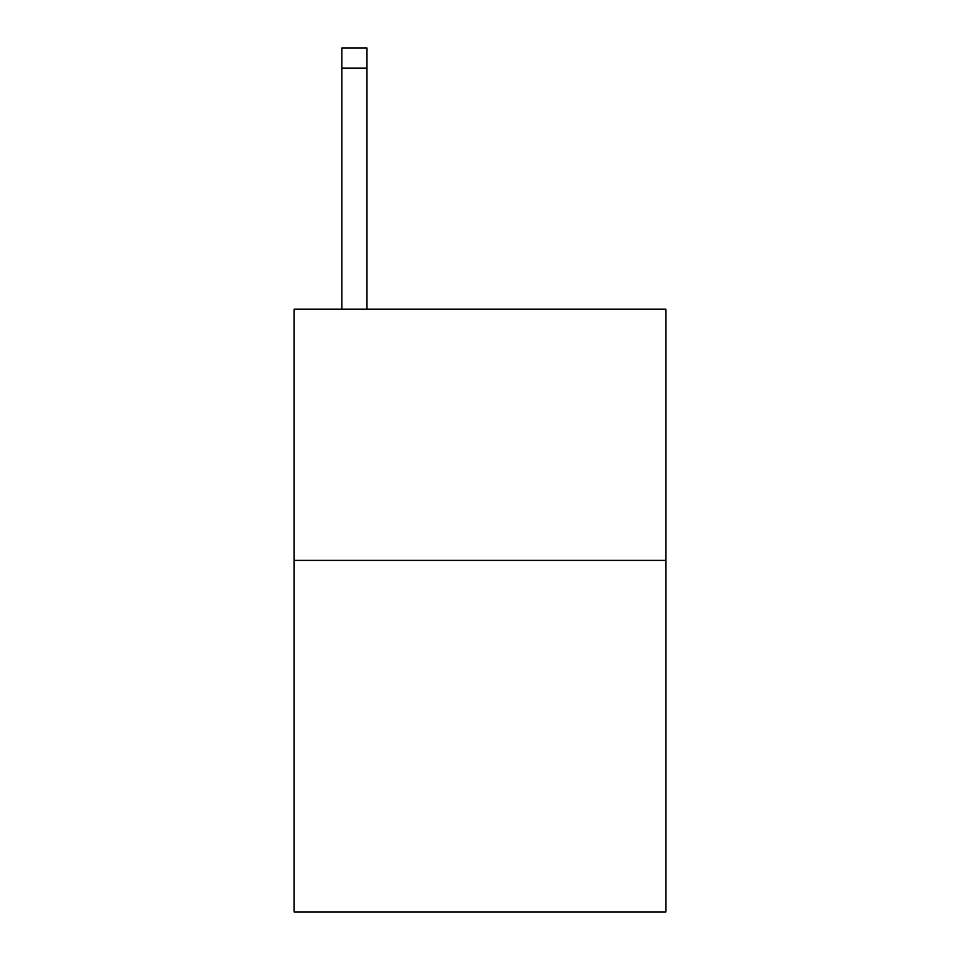 <?xml version="1.0" encoding="UTF-8"?>
<svg xmlns="http://www.w3.org/2000/svg" width="960" height="960" viewBox="0 0 960 960"><rect width="100%" height="100%" fill="white"/><g stroke="black" fill="none" stroke-linecap="round" stroke-linejoin="round"><path stroke-width="1.44" d="M665.856 560.376L665.856 912L294.144 912L294.144 309.204L665.856 309.204L665.856 560.376L294.144 560.376M366.972 309.204L366.972 68.088L341.856 68.088L341.856 48L366.972 48L366.972 68.088M341.856 309.204L341.856 68.088"/></g></svg>
